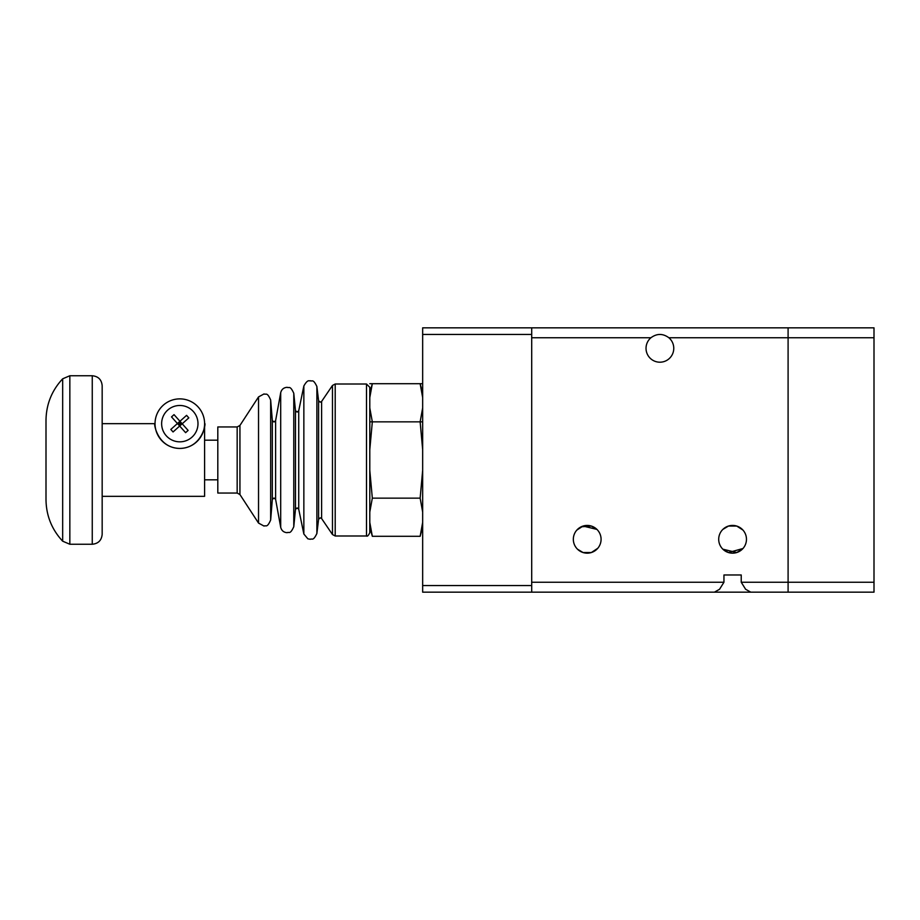 <?xml version="1.0" encoding="UTF-8"?>
<svg xmlns="http://www.w3.org/2000/svg" width="920" height="920" viewBox="0 0 920 920"><rect width="100%" height="100%" fill="white"/><g stroke="black" fill="none" stroke-linecap="round" stroke-linejoin="round"><path stroke-width="1.38" d="M745.614 589.26L750.755 592.158L788.095 592.158L788.095 327.842L422.659 327.842L422.659 592.158L714.414 592.158L719.555 589.26L723.948 582.245L723.948 574.977L741.232 574.977L723.948 574.977L741.232 574.977L741.232 582.245L745.614 589.26M650.911 337.755C656.903 333.362 662.894 333.362 668.886 337.755A13.88 13.88 0 0 1 659.893 362.204A13.88 13.88 0 0 1 650.911 337.755L531.702 337.755L531.702 582.245L723.948 582.245M718.704 539.292A13.88 13.88 0 0 1 732.584 525.423A13.88 13.88 0 0 1 746.465 539.292A13.88 13.88 0 0 1 732.584 553.173A13.88 13.88 0 0 1 718.704 539.292M742.946 530.058L736.724 526.056L728.456 526.056L722.856 529.403L728.456 526.056L736.724 526.056L742.313 529.403M621.506 327.842L774.433 327.842M788.095 592.158L874 592.158L874 582.245L788.095 582.245L788.095 592.158L641.528 592.158M742.946 548.527L728.456 552.54L722.856 549.194L736.724 552.54L742.313 549.194M597.781 327.842L618.148 327.842M759.333 327.842L788.095 327.842L788.095 337.755L874 337.755L874 327.842L788.095 327.842M576.851 530.058L583.073 526.056L596.942 529.403L591.341 526.056L581.175 526.803L576.633 530.311M597.563 548.527L591.341 552.54L583.073 552.54L577.472 549.194L583.073 552.54L591.341 552.54L597.781 548.285M573.332 539.292A13.88 13.88 0 0 1 587.202 525.423A13.88 13.88 0 0 1 601.082 539.292A13.88 13.88 0 0 1 587.202 553.173A13.88 13.88 0 0 1 573.332 539.292M692.956 327.842L714.219 327.842M635.317 592.158L607.028 592.158M874 582.245L874 337.755M741.232 582.245L788.095 582.245L788.095 337.755L668.886 337.755M204.596 496.34L102.166 496.34L102.166 534.336L102.166 423.66L155.031 423.66C153.352 421.141 156.446 448.017 179.814 448.431A24.782 24.782 0 0 1 155.031 423.66A24.782 24.782 0 0 1 179.814 398.877A24.782 24.782 0 0 1 204.596 423.66A24.782 24.782 0 0 1 179.814 448.431C203.182 448.017 206.287 421.141 204.596 423.66L204.596 496.34M62.675 541.19C51.784 529.506 46.218 515.648 46 499.652L46 420.348C46.218 404.351 51.784 390.494 62.675 378.81L62.675 541.19L69.839 544.249L69.839 375.751L92.253 375.751L92.253 544.249L69.839 544.249M102.166 460L102.166 385.664C101.579 379.638 98.279 376.337 92.253 375.751M204.596 440.174L217.81 440.174M217.81 479.826L204.596 479.826M420.141 383.697L422.659 393.116L420.141 383.697L422.659 383.697L420.141 383.697L422.659 397.601M366.493 535.992L335.202 535.992L335.202 384.008L366.493 384.008L366.493 535.992C367.367 536.624 368.471 535.52 369.794 532.691L369.794 526.884L372.324 536.303L369.794 526.884L369.794 522.399L372.324 536.303L420.141 536.303L422.659 526.884L420.141 536.303L422.659 522.399M372.324 383.697L369.794 383.697L372.324 383.697L369.794 397.601L369.794 393.116L372.324 383.697L369.794 393.116M531.702 592.158L531.702 327.842M166.267 435.769A18.17 18.17 0 0 1 167.704 410.101A18.17 18.17 0 0 1 193.361 411.539A18.17 18.17 0 0 1 191.923 437.207A18.17 18.17 0 0 1 166.267 435.769M181.067 422.533L179.814 423.66L179.676 426.029L171.511 416.898L174.03 414.644L188.117 430.41L185.61 432.664L179.676 426.029L182.195 423.786L179.814 423.66L179.952 421.279L177.433 423.522L179.814 423.66L178.56 424.775M179.676 426.029L173.052 431.963L170.809 429.444L177.433 423.522M179.952 421.279L186.576 415.357L188.818 417.864L182.195 423.786M178.687 422.395L180.941 424.913M369.794 449.661L369.794 421.854L372.324 421.854L369.794 449.661L369.794 470.338L372.324 498.145L369.794 512.049L369.794 522.399M369.794 407.94L372.324 421.843L369.794 421.843L369.794 407.94M422.659 449.661L420.141 421.854L422.659 421.854M369.794 532.691L369.794 421.843L422.659 421.843L420.141 421.843L422.659 407.94M422.659 512.049L420.141 498.145L422.659 470.338M369.794 421.843L369.794 387.308L366.493 384.008M369.794 383.697L422.659 383.697M372.324 498.145L420.141 498.145M258.531 523.077L264.063 526.079C265.857 524.917 266.961 528.505 270.652 520.018L272.332 499.514L272.332 420.486L273.976 422.004L275.609 420.647L280.692 392.736L280.692 527.264L275.609 499.353L275.609 420.647L280.692 392.736C281.566 389.367 283.728 387.561 287.201 387.308C288.96 388.459 289.995 384.905 293.779 393.277L295.469 410.596L295.469 509.404L293.779 526.723L293.779 393.277L295.469 410.596L297.114 412.091L298.724 410.768L303.853 385.974L303.853 534.025L298.724 509.231L298.724 410.768L303.853 385.974C308.062 378.534 309.327 381.501 310.327 380.707C312.029 381.823 312.972 378.304 316.882 386.515L318.596 400.729L318.596 519.271L316.882 533.485L316.882 386.515L318.596 400.729L320.24 402.178L321.609 401.453L321.609 518.547L320.24 517.822L318.596 519.271L316.882 533.485C312.972 541.696 312.029 538.177 310.327 539.292L307.855 538.821L303.853 534.025L298.724 509.231L297.114 507.909L295.469 509.404L293.779 526.723C289.995 535.095 288.96 531.541 287.201 532.691C283.728 532.438 281.566 530.633 280.692 527.264L275.609 499.353L273.976 497.996L272.332 499.514L270.652 520.018L270.652 399.981L272.332 420.486L270.652 399.981C266.984 391.517 265.88 395.094 264.063 393.921L258.531 396.922L258.531 523.077L239.936 494.546L239.936 425.454L258.531 396.922M217.81 493.039L217.81 426.96L237.164 426.96L237.164 493.039L217.81 493.039M422.659 334.443L531.702 334.443M531.702 585.557L422.659 585.557M321.609 401.453L332.476 385.457L332.476 534.543L335.202 535.992M69.839 375.751L62.675 378.81M92.253 544.249C98.279 543.662 101.579 540.362 102.166 534.336M239.936 494.546L237.164 493.039M335.202 384.008L332.476 385.457M321.609 518.547L332.476 534.543M237.164 426.96L239.936 425.454"/></g></svg>
